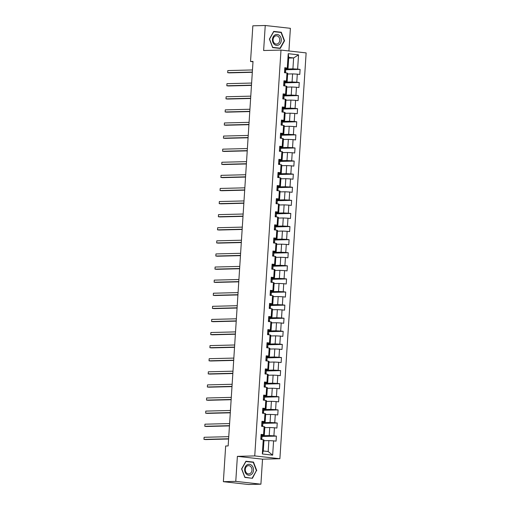 <?xml version="1.0" encoding="UTF-8"?>
<svg xmlns="http://www.w3.org/2000/svg" width="510" height="510" viewBox="0 0 510 510"><rect width="100%" height="100%" fill="white"/><g stroke="black" fill="none" stroke-linecap="round" stroke-linejoin="round"><path stroke-width="0.76" d="M288.921 50.974L290.388 28.318L265.245 25.5L252.845 25.812L250.537 61.493L252.998 61.767M279.888 458.732L306.134 52.9L280.991 50.082L254.745 455.914L279.888 458.732L262.529 459.172L237.386 456.354L235.767 481.37L260.91 484.188L262.529 459.172M260.91 484.188L248.51 484.5L223.367 481.682L235.767 481.37M288.692 58.07L293.626 57.942L288.736 57.394L288.029 68.308L284.816 67.677L284.491 72.713L286.971 72.994L286.448 81.052L283.968 80.778L283.643 85.814L286.123 86.088L285.6 94.152L283.12 93.872L282.795 98.908L285.275 99.189L284.752 107.247L282.272 106.966L281.947 112.002L284.427 112.283L283.904 120.341L281.424 120.067L281.099 125.103L283.579 125.377L283.063 133.441L280.577 133.161L280.251 138.197L282.731 138.478L282.215 146.536L279.735 146.262L279.403 151.298L281.89 151.572L281.367 159.636L278.887 159.356L278.562 164.392L281.042 164.673L280.519 172.731L278.039 172.45L277.714 177.493L280.194 177.767L279.671 185.825L277.191 185.551L276.866 190.587L279.346 190.867L278.823 198.925L276.344 198.645L276.018 203.681L278.498 203.962L277.976 212.02L275.496 211.746L275.17 216.782L277.65 217.056L277.134 225.12L274.648 224.84L274.323 229.876L276.802 230.157L276.286 238.215L273.806 237.934L273.481 242.977L275.961 243.251L275.438 251.309L272.958 251.035L272.633 256.071L275.113 256.351L274.59 264.409L272.11 264.129L271.785 269.165L274.265 269.446L273.742 277.504L271.263 277.23L270.938 282.266L273.417 282.54L272.895 290.604L270.415 290.324L270.09 295.36L272.57 295.641L272.047 303.699L269.567 303.418L269.242 308.461L271.722 308.735L271.205 316.793L268.725 316.519L268.394 321.555L270.874 321.835L270.357 329.893L267.877 329.613L267.552 334.649L270.032 334.93L269.51 342.988L267.03 342.714L266.704 347.75L269.184 348.024L268.662 356.088L266.182 355.808L265.857 360.844L268.337 361.125L267.814 369.183L265.334 368.902L265.009 373.945L267.489 374.219L266.966 382.277L264.486 382.003L264.161 387.039L266.641 387.319L266.118 395.377L263.638 395.097L263.313 400.133L265.793 400.414L265.276 408.472L262.797 408.198L262.465 413.234L264.951 413.508L264.429 421.572L261.949 421.292L261.624 426.328L264.103 426.609L263.581 434.667L261.101 434.392L260.776 439.429L263.256 439.703L262.331 453.976L272.659 455.137L268.177 451.522L268.878 440.608L263.944 440.729M287.296 67.957L288.22 53.684L298.548 54.844L297.623 69.111L300.103 69.392L285.74 69.749M272.659 455.137L273.583 440.863L276.063 441.137L276.388 436.101L273.908 435.827L274.431 427.762L276.911 428.043L277.236 423.007L274.756 422.726L275.279 414.668L277.759 414.949L278.084 409.906L275.604 409.632L276.127 401.574L278.607 401.848L278.932 396.812L276.452 396.531L276.968 388.473L279.454 388.754L279.78 383.718L277.3 383.437L277.816 375.379L280.296 375.653L280.621 370.617L278.141 370.343L278.664 362.278L281.144 362.559L281.469 357.523L278.989 357.242L279.512 349.184L281.992 349.465L282.317 344.422L279.837 344.148L280.36 336.09L282.84 336.364L283.165 331.328L280.685 331.047L281.208 322.989L283.688 323.27L284.013 318.234L281.533 317.953L282.055 309.895L284.535 310.169L284.86 305.133L282.381 304.859L282.897 296.794L285.377 297.075L285.708 292.039L283.228 291.758L283.745 283.7L286.225 283.981L286.55 278.938L284.07 278.664L284.593 270.606L287.073 270.88L287.398 265.844L284.918 265.563L285.441 257.505L287.92 257.786L288.246 252.75L285.766 252.469L286.288 244.411L288.768 244.685L289.094 239.649L286.614 239.375L287.136 231.31L289.616 231.591L289.941 226.555L287.462 226.274L287.984 218.216L290.464 218.497L290.789 213.454L288.309 213.18L288.826 205.122L291.306 205.396L291.637 200.36L289.151 200.079L289.674 192.021L292.153 192.302L292.479 187.266L289.999 186.985L290.522 178.927L293.001 179.201L293.327 174.165L290.847 173.891L291.369 165.826L293.849 166.107L294.174 161.071L291.695 160.79L292.217 152.732L294.697 153.006L295.022 147.97L292.542 147.696L293.065 139.632L295.545 139.912L295.87 134.876L293.39 134.595L293.907 126.537L296.393 126.818L296.718 121.782L294.238 121.501L294.755 113.443L297.234 113.717L297.566 108.681L295.08 108.407L295.602 100.343L298.082 100.623L298.407 95.587L295.927 95.306L296.45 87.248L298.93 87.522L299.255 82.486L296.775 82.212L297.298 74.148L299.778 74.428L300.103 69.392M223.367 481.682L225.669 446.001L228.155 445.938L253.017 61.429L250.537 61.493M286.971 72.994L287.704 73.344L287.181 81.409L283.923 81.492M287.659 74.02L292.593 73.893L292.077 81.957L284.159 82.155M287.181 81.409L286.448 81.052M297.298 74.148L292.593 73.893M296.775 82.212L292.077 81.957M286.123 86.088L286.856 86.445L286.333 94.503L283.075 94.586M286.811 87.114L291.745 86.993L291.229 95.051L283.311 95.249M286.333 94.503L285.6 94.152M296.45 87.248L291.745 86.993M295.927 95.306L291.229 95.051M285.275 99.189L286.008 99.539L285.485 107.604L282.228 107.68M285.963 100.215L290.904 100.087L290.381 108.152L282.463 108.349M285.485 107.604L284.752 107.247M295.602 100.343L290.904 100.087M295.08 108.407L290.381 108.152M284.427 112.283L285.16 112.64L284.637 120.698L281.38 120.781M285.115 113.309L290.056 113.188L289.533 121.246L281.622 121.444M284.637 120.698L283.904 120.341M294.755 113.443L290.056 113.188M294.238 121.501L289.533 121.246M283.579 125.377L284.312 125.734L283.796 133.792L280.532 133.875M284.274 126.41L289.208 126.282L288.685 134.34L280.774 134.538M283.796 133.792L283.063 133.441M293.907 126.537L289.208 126.282M293.39 134.595L288.685 134.34M282.731 138.478L283.471 138.828L282.948 146.893L279.684 146.976M283.426 139.504L288.36 139.383L287.838 147.441L279.926 147.639M282.948 146.893L282.215 146.536M293.065 139.632L288.36 139.383M292.542 147.696L287.838 147.441M281.89 151.572L282.623 151.929L282.1 159.987L278.836 160.07M282.578 152.598L287.512 152.477L286.99 160.535L279.078 160.733M282.1 159.987L281.367 159.636M292.217 152.732L287.512 152.477M291.695 160.79L286.99 160.535M281.042 164.673L281.775 165.023L281.252 173.088L277.995 173.164M281.73 165.699L286.665 165.572L286.148 173.636L278.231 173.833M281.252 173.088L280.519 172.731M291.369 165.826L286.665 165.572M290.847 173.891L286.148 173.636M280.194 177.767L280.927 178.124L280.404 186.182L277.147 186.265M280.882 178.793L285.817 178.672L285.3 186.73L277.383 186.928M280.404 186.182L279.671 185.825M290.522 178.927L285.817 178.672M289.999 186.985L285.3 186.73M279.346 190.867L280.079 191.218L279.556 199.276L276.299 199.359M280.035 191.894L284.975 191.766L284.452 199.824L276.535 200.028M279.556 199.276L278.823 198.925M289.674 192.021L284.975 191.766M289.151 200.079L284.452 199.824M278.498 203.962L279.231 204.319L278.715 212.377L275.451 212.46M279.187 204.988L284.127 204.867L283.605 212.925L275.693 213.123M278.715 212.377L277.976 212.02M288.826 205.122L284.127 204.867M288.309 213.18L283.605 212.925M277.65 217.056L278.383 217.413L277.867 225.471L274.603 225.554M278.345 218.082L283.279 217.961L282.757 226.019L274.845 226.217M277.867 225.471L277.134 225.12M287.984 218.216L283.279 217.961M287.462 226.274L282.757 226.019M276.802 230.157L277.542 230.507L277.019 238.572L273.755 238.648M277.497 231.183L282.432 231.055L281.909 239.12L273.998 239.317M277.019 238.572L276.286 238.215M287.136 231.31L282.432 231.055M286.614 239.375L281.909 239.12M275.961 243.251L276.694 243.608L276.171 251.666L272.914 251.749M276.649 244.277L281.584 244.156L281.061 252.214L273.15 252.412M276.171 251.666L275.438 251.309M286.288 244.411L281.584 244.156M285.766 252.469L281.061 252.214M275.113 256.351L275.846 256.702L275.323 264.76L272.066 264.843M275.802 257.378L280.736 257.25L280.219 265.308L272.302 265.512M275.323 264.76L274.59 264.409M285.441 257.505L280.736 257.25M284.918 265.563L280.219 265.308M274.265 269.446L274.998 269.803L274.476 277.861L271.218 277.944M274.954 270.472L279.888 270.351L279.372 278.409L271.454 278.607M274.476 277.861L273.742 277.504M284.593 270.606L279.888 270.351M284.07 278.664L279.372 278.409M273.417 282.54L274.151 282.897L273.628 290.955L270.37 291.038M274.106 283.566L279.046 283.445L278.524 291.503L270.606 291.701M273.628 290.955L272.895 290.604M283.745 283.7L279.046 283.445M283.228 291.758L278.524 291.503M272.57 295.641L273.303 295.991L272.786 304.056L269.522 304.132M273.258 296.667L278.199 296.539L277.676 304.604L269.764 304.801M272.786 304.056L272.047 303.699M282.897 296.794L278.199 296.539M282.381 304.859L277.676 304.604M271.722 308.735L272.455 309.092L271.938 317.15L268.674 317.233M272.416 309.761L277.351 309.64L276.828 317.698L268.917 317.896M271.938 317.15L271.205 316.793M282.055 309.895L277.351 309.64M281.533 317.953L276.828 317.698M270.874 321.835L271.613 322.186L271.09 330.244L267.827 330.327M271.569 322.862L276.503 322.734L275.98 330.792L268.069 330.996M271.09 330.244L270.357 329.893M281.208 322.989L276.503 322.734M280.685 331.047L275.98 330.792M270.032 334.93L270.765 335.287L270.243 343.345L266.985 343.428M270.721 335.956L275.655 335.835L275.132 343.893L267.221 344.091M270.243 343.345L269.51 342.988M280.36 336.09L275.655 335.835M279.837 344.148L275.132 343.893M269.184 348.024L269.917 348.381L269.395 356.439L266.137 356.522M269.873 349.05L274.807 348.929L274.291 356.987L266.373 357.185M269.395 356.439L268.662 356.088M279.512 349.184L274.807 348.929M278.989 357.242L274.291 356.987M268.337 361.125L269.07 361.475L268.547 369.54L265.289 369.622M269.025 362.151L273.966 362.023L273.443 370.088L265.525 370.286M268.547 369.54L267.814 369.183M278.664 362.278L273.966 362.023M278.141 370.343L273.443 370.088M267.489 374.219L268.222 374.576L267.699 382.634L264.441 382.717M268.177 375.245L273.118 375.124L272.595 383.182L264.684 383.38M267.699 382.634L266.966 382.277M277.816 375.379L273.118 375.124M277.3 383.437L272.595 383.182M266.641 387.319L267.374 387.67L266.858 395.728L263.594 395.811M267.336 388.346L272.27 388.218L271.747 396.283L263.836 396.48M266.858 395.728L266.118 395.377M276.968 388.473L272.27 388.218M276.452 396.531L271.747 396.283M265.793 400.414L266.526 400.771L266.01 408.829L262.746 408.912M266.488 401.44L271.422 401.319L270.899 409.377L262.988 409.575M266.01 408.829L265.276 408.472M276.127 401.574L271.422 401.319M275.604 409.632L270.899 409.377M264.951 413.508L265.684 413.865L265.162 421.923L261.898 422.006M265.64 414.534L270.574 414.413L270.051 422.471L262.14 422.669M265.162 421.923L264.429 421.572M275.279 414.668L270.574 414.413M274.756 422.726L270.051 422.471M264.103 426.609L264.837 426.959L264.314 435.024L261.056 435.106M264.792 427.635L269.726 427.507L269.21 435.572L261.292 435.769M264.314 435.024L263.581 434.667M274.431 427.762L269.726 427.507M273.908 435.827L269.21 435.572M263.256 439.703L263.989 440.06L263.281 450.974L262.331 453.976M273.583 440.863L268.878 440.608M265.245 25.5L263.625 50.515L280.991 50.082M237.386 456.354L254.745 455.914M263.281 450.974L268.177 451.522M288.029 68.308L284.765 68.391M285.007 69.054L292.918 68.856L293.626 57.942L298.548 54.844M288.736 57.394L288.22 53.684M297.623 69.111L292.918 68.856M261.828 439.543L262.044 436.228L261.267 436.146M276.388 436.101L262.025 436.464M262.675 426.449L262.886 423.134L262.115 423.045M277.236 423.007L262.873 423.364M263.523 413.349L263.734 410.034L262.962 409.951M278.084 409.906L263.721 410.269M264.365 400.254L264.582 396.939L263.81 396.85M278.932 396.812L264.569 397.175M265.213 387.16L265.429 383.845L264.658 383.756M279.78 383.718L265.417 384.075M266.061 374.059L266.277 370.744L265.506 370.662M280.621 370.617L266.258 370.98M266.909 360.965L267.125 357.65L266.347 357.561M281.469 357.523L267.106 357.88M267.756 347.865L267.967 344.55L267.195 344.467M282.317 344.422L267.954 344.786M268.604 334.77L268.815 331.455L268.043 331.366M283.165 331.328L268.802 331.691M269.452 321.676L269.662 318.361L268.891 318.272M284.013 318.234L269.65 318.591M270.294 308.575L270.51 305.26L269.739 305.178M284.86 305.133L270.498 305.496M271.141 295.481L271.358 292.166L270.587 292.077M285.708 292.039L271.345 292.396M271.989 282.381L272.206 279.066L271.435 278.983M286.55 278.938L272.187 279.301M272.837 269.286L273.054 265.971L272.276 265.882M287.398 265.844L273.035 266.207M273.685 256.186L273.895 252.877L273.124 252.788M288.246 252.75L273.883 253.107M274.533 243.091L274.743 239.776L273.972 239.694M289.094 239.649L274.731 240.012M275.381 229.997L275.591 226.682L274.82 226.593M289.941 226.555L275.578 226.912M276.222 216.897L276.439 213.582L275.668 213.499M290.789 213.454L276.426 213.817M277.07 203.802L277.287 200.487L276.516 200.398M291.637 200.36L277.268 200.717M277.918 190.702L278.135 187.387L277.363 187.304M292.479 187.266L278.116 187.623M278.766 177.608L278.983 174.292L278.205 174.203M293.327 174.165L278.964 174.528M279.614 164.513L279.824 161.198L279.053 161.109M294.174 161.071L279.811 161.428M280.462 151.413L280.672 148.098L279.901 148.015M295.022 147.97L280.659 148.333M281.303 138.318L281.52 135.003L280.749 134.914M295.87 134.876L281.507 135.233M282.151 125.218L282.368 121.903L281.596 121.82M296.718 121.782L282.355 122.139M282.999 112.123L283.216 108.808L282.444 108.719M297.566 108.681L283.197 109.044M283.847 99.029L284.064 95.714L283.286 95.625M298.407 95.587L284.044 95.944M284.695 85.929L284.911 82.614L284.134 82.531M299.255 82.486L284.892 82.85M285.543 72.834L285.753 69.519L284.982 69.43M256.753 470.615L253.489 462.092L245.916 461.244L241.606 468.919L244.87 477.443L252.444 478.291L256.396 470.622M273.711 31.397L269.401 39.072L272.665 47.602L280.239 48.45L284.548 40.768L281.284 32.245L273.711 31.397M250.506 478.074L244.902 477.207L241.74 468.945L245.916 461.512L253.253 462.334L256.415 470.59L252.24 478.029M251.538 462.136L253.489 462.092M273.583 31.665L281.055 32.487L284.21 40.749L280.035 48.182L272.703 47.36L269.541 39.104L273.717 31.665M278.307 48.233L280.035 48.182M279.34 32.296L281.284 32.245M284.197 40.781L284.548 40.768M261.037 435.336L260.935 436.93M228.614 438.766L203.962 439.384L204.096 437.287L228.754 436.668M260.91 437.325A6.451 0.421 -176.3 0 0 261.005 437.28L261.318 435.425M260.871 437.937L261.05 439.461L261.145 438.026M228.601 439.002L205.664 439.575L203.962 439.384L204.096 437.287M251.596 465.292A5.482 4.431 88.6 0 0 245.431 466.612A5.482 4.431 88.6 0 0 246.566 474.249A5.482 4.431 88.6 0 0 252.73 472.929A5.482 4.431 88.6 0 0 251.596 465.292M250.531 466.389A4.15 3.353 88.6 0 0 248.523 465.636A4.15 3.353 88.6 0 0 245.412 468.569A4.15 3.353 88.6 0 0 246.725 473.172A4.15 3.353 88.6 0 0 248.733 473.93A4.15 3.353 88.6 0 0 251.844 470.998A4.15 3.353 88.6 0 0 250.531 466.389M272.461 39.429A5.482 4.431 88.6 0 0 276.522 45.384A5.482 4.431 88.6 0 0 281.291 40.417A5.482 4.431 88.6 0 0 277.23 34.47A5.482 4.431 88.6 0 0 272.461 39.429M273.079 39.563A4.15 3.353 88.6 0 0 276.528 44.083A4.15 3.353 88.6 0 0 279.767 40.309A4.15 3.353 88.6 0 0 276.318 35.789A4.15 3.353 88.6 0 0 273.079 39.563M261.885 422.235L261.783 423.829M229.462 425.671L204.81 426.29L204.944 424.186L229.596 423.568M261.757 424.231A6.451 0.421 -176.3 0 0 261.853 424.18L262.159 422.325M261.719 424.843L261.898 426.36M229.449 425.901L206.505 426.481L204.81 426.29L204.944 424.186M262.733 409.141L262.905 410.818M230.31 412.571L205.657 413.189L205.791 411.092L230.444 410.473M262.605 411.13A6.451 0.421 -176.3 0 0 262.701 411.085L262.631 410.735M262.567 411.742L262.746 413.266L262.841 411.831M230.297 412.807L207.353 413.38L205.657 413.189L205.791 411.092M263.581 396.04L263.479 397.641M231.157 399.477L206.505 400.095L206.639 397.998L231.291 397.379M263.453 398.036A6.451 0.421 -176.3 0 0 263.542 397.991L263.855 396.13M263.409 398.648L263.594 400.165L263.689 398.737M231.145 399.712L208.201 400.286L206.505 400.095L206.639 397.998M264.429 382.946L264.32 384.54M232.005 386.376L207.347 387.001L207.487 384.897L232.139 384.279M264.295 384.942A6.451 0.421 -176.3 0 0 264.39 384.891L264.703 383.036M264.256 385.547L264.441 387.071L264.537 385.636M231.986 386.612L209.049 387.186L207.347 387.001L207.487 384.897M265.276 369.852L265.168 371.446M232.853 373.282L208.195 373.9L208.335 371.803L232.987 371.184M265.143 371.841A6.451 0.421 -176.3 0 0 265.238 371.796L265.551 369.941M265.104 372.453L265.289 373.977L265.378 372.542M232.834 373.518L209.897 374.091L208.195 373.9L208.335 371.803M266.118 356.751L266.016 358.345M233.695 360.188L209.043 360.806L209.176 358.702L233.835 358.084M265.99 358.747A6.451 0.421 -176.3 0 0 266.086 358.696L266.398 356.841M265.952 359.352L266.131 360.876L266.226 359.442M233.682 360.417L210.745 360.997L209.043 360.806L209.176 358.702M266.966 343.657L266.864 345.251M234.543 347.087L209.891 347.705L210.024 345.608L234.683 344.989M266.838 345.646A6.451 0.421 -176.3 0 0 266.934 345.601L267.246 343.746M266.8 346.258L266.979 347.782L267.074 346.347M234.53 347.323L211.593 347.897L209.891 347.705L210.024 345.608M267.814 330.556L267.712 332.157M235.391 333.993L210.738 334.611L210.872 332.514L235.524 331.895M267.686 332.552A6.451 0.421 -176.3 0 0 267.782 332.507L268.088 330.646M267.648 333.164L267.827 334.681M235.378 334.222L212.434 334.802L210.738 334.611L210.872 332.514M268.662 317.462L268.56 319.056M236.238 320.892L211.586 321.51L211.72 319.413L236.372 318.795M268.534 319.458A6.451 0.421 -176.3 0 0 268.623 319.407L268.936 317.551M268.496 320.063L268.674 321.587L268.77 320.152M236.226 321.128L213.282 321.702L211.586 321.51L211.72 319.413M269.51 304.368L269.682 306.045M237.086 307.798L212.434 308.416L212.568 306.319L237.22 305.7M269.382 306.357A6.451 0.421 -176.3 0 0 269.471 306.312L269.407 305.962M269.337 306.969L269.522 308.486L269.618 307.058M237.067 308.034L214.13 308.607L212.434 308.416L212.568 306.319M270.357 291.267L270.529 292.944M237.934 294.703L213.276 295.322L213.416 293.218L238.068 292.6M270.224 293.263A6.451 0.421 -176.3 0 0 270.319 293.212L270.249 292.861M270.185 293.868L270.37 295.392L270.466 293.958M237.915 294.933L214.978 295.513L213.276 295.322L213.416 293.218M271.199 278.173L271.097 279.767M238.782 281.603L214.123 282.221L214.264 280.124L238.916 279.505M271.071 280.162A6.451 0.421 -176.3 0 0 271.167 280.117L271.479 278.262M271.033 280.774L271.218 282.298L271.307 280.863M238.763 281.839L215.826 282.412L214.123 282.221L214.264 280.124M272.047 265.072L271.945 266.673M239.623 268.509L214.971 269.127L215.105 267.03L239.764 266.411M271.919 267.068A6.451 0.421 -176.3 0 0 272.015 267.023L272.327 265.162M271.881 267.68L272.059 269.197L272.155 267.769M239.611 268.738L216.673 269.318L214.971 269.127L215.105 267.03M272.895 251.978L272.793 253.572M240.471 255.408L215.819 256.026L215.953 253.929L240.612 253.311M272.767 253.974A6.451 0.421 -176.3 0 0 272.863 253.923L273.175 252.067M272.729 254.579L272.907 256.103L273.003 254.668M240.459 255.644L217.515 256.218L215.819 256.026L215.953 253.929M273.742 238.884L273.64 240.478M241.319 242.314L216.667 242.932L216.801 240.835L241.453 240.216M273.615 240.873A6.451 0.421 -176.3 0 0 273.711 240.828L274.017 238.967M273.577 241.485L273.755 243.002L273.851 241.574M241.306 242.55L218.363 243.123L216.667 242.932L216.801 240.835M274.59 225.783L274.488 227.377M242.167 229.219L217.515 229.838L217.649 227.734L242.301 227.116M274.463 227.779A6.451 0.421 -176.3 0 0 274.552 227.728L274.865 225.873M274.418 228.384L274.603 229.908L274.699 228.474M242.154 229.449L219.211 230.023L217.515 229.838L217.649 227.734M275.438 212.689L275.336 214.283M243.015 216.119L218.363 216.737L218.497 214.64L243.149 214.022M275.311 214.678A6.451 0.421 -176.3 0 0 275.4 214.633L275.712 212.778M275.266 215.29L275.451 216.814L275.547 215.379M242.996 216.355L220.059 216.928L218.363 216.737L218.497 214.64M276.286 199.588L276.178 201.189M243.863 203.025L219.204 203.643L219.345 201.546L243.997 200.927M276.152 201.584A6.451 0.421 -176.3 0 0 276.248 201.533L276.56 199.678M276.114 202.196L276.299 203.713L276.394 202.279M243.844 203.254L220.906 203.834L219.204 203.643L219.345 201.546M277.128 186.494L277.3 188.171M244.711 189.924L220.052 190.542L220.192 188.445L244.845 187.827M277 188.49A6.451 0.421 -176.3 0 0 277.096 188.439L277.026 188.088M276.962 189.095L277.147 190.619L277.236 189.184M244.692 190.16L221.754 190.734L220.052 190.542L220.192 188.445M277.976 173.4L277.873 174.994M245.552 176.83L220.9 177.448L221.034 175.351L245.692 174.732M277.848 175.389A6.451 0.421 -176.3 0 0 277.944 175.344L278.256 173.483M277.81 176.001L277.988 177.518L278.084 176.09M245.54 177.066L222.602 177.639L220.9 177.448L221.034 175.351M278.823 160.299L278.721 161.893M246.4 163.735L221.748 164.354L221.882 162.25L246.54 161.632M278.696 162.295A6.451 0.421 -176.3 0 0 278.791 162.244L279.104 160.389M278.658 162.9L278.836 164.424L278.932 162.99M246.387 163.965L223.444 164.539L221.748 164.354L221.882 162.25M279.671 147.205L279.569 148.799M247.248 150.635L222.596 151.253L222.73 149.156L247.382 148.537M279.544 149.194A6.451 0.421 -176.3 0 0 279.639 149.149L279.945 147.294M279.505 149.806L279.684 151.33L279.78 149.895M247.235 150.871L224.292 151.445L222.596 151.253L222.73 149.156M280.519 134.105L280.417 135.705M248.096 137.541L223.444 138.159L223.578 136.062L248.23 135.443M280.392 136.1A6.451 0.421 -176.3 0 0 280.481 136.049L280.793 134.194M280.347 136.712L280.532 138.229L280.627 136.795M248.083 137.77L225.139 138.35L223.444 138.159L223.578 136.062M281.367 121.01L281.265 122.604M248.944 124.44L224.292 125.058L224.425 122.961L249.078 122.343M281.233 122.999A6.451 0.421 -176.3 0 0 281.329 122.955L281.641 121.099M281.195 123.611L281.38 125.135L281.475 123.7M248.925 124.676L225.987 125.25L224.292 125.058L224.425 122.961M282.215 107.91L282.106 109.51M249.792 111.346L225.133 111.964L225.273 109.867L249.925 109.248M282.081 109.905A6.451 0.421 -176.3 0 0 282.177 109.86L282.489 107.999M282.043 110.517L282.228 112.034L282.323 110.606M249.772 111.582L226.835 112.155L225.133 111.964L225.273 109.867M283.056 94.815L282.954 96.409M250.633 98.251L225.981 98.87L226.121 96.766L250.773 96.148M282.929 96.811A6.451 0.421 -176.3 0 0 283.024 96.76L283.337 94.905M282.891 97.416L283.069 98.94L283.165 97.506M250.62 98.481L227.683 99.055L225.981 98.87L226.121 96.766M283.904 81.721L284.076 83.398M251.481 85.151L226.829 85.769L226.963 83.672L251.621 83.053M283.777 83.71A6.451 0.421 -176.3 0 0 283.872 83.665L283.802 83.315M283.738 84.322L283.917 85.846L284.013 84.411M251.468 85.387L228.531 85.96L226.829 85.769L226.963 83.672M284.752 68.62L284.924 70.297M252.329 72.057L227.677 72.675L227.811 70.571L252.463 69.953M284.625 70.616A6.451 0.421 -176.3 0 0 284.72 70.565L284.65 70.214M284.586 71.228L284.765 72.745L284.86 71.311M252.316 72.286L229.373 72.866L227.677 72.675L227.811 70.571M261.904 426.36L261.993 424.926M262.905 410.824L263.007 409.23M267.833 334.681L267.922 333.253M269.682 306.051L269.784 304.457M270.529 292.95L270.631 291.357M277.306 188.177L277.408 186.583M284.076 83.404L284.185 81.81M284.924 70.303L285.026 68.71"/></g></svg>
